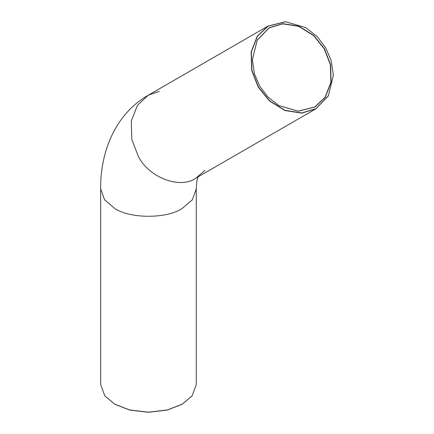 <?xml version="1.0" encoding="UTF-8"?>
<svg xmlns="http://www.w3.org/2000/svg" width="434" height="434" viewBox="0 0 434 434"><rect width="100%" height="100%" fill="white"/><g stroke="black" fill="none" stroke-linecap="round" stroke-linejoin="round"><path stroke-width="0.65" d="M104.882 395.938L114.75 404.238L129.527 410.038L148.466 412.3L167.405 410.038L182.182 404.238L192.05 395.938M259.678 86.089L267.762 96.842L278.834 105.554L298.218 111.223L314.938 107.046L325.245 97.384L331.126 82.221L330.572 64.617L324.42 48.711L313.722 35.431L298.749 26.154L282.68 23.658L269.156 27.754L257.178 40.15L252.398 59.773L254.405 73.715L259.678 86.089M252.398 59.811L257.178 40.27L269.113 27.922L282.599 23.837L298.625 26.328L313.554 35.577L324.225 48.825L330.361 64.688L330.909 82.243L325.05 97.368L314.769 107.003L298.109 111.169L278.796 105.533M258.333 86.865L251.921 70.303L251.346 51.966L257.471 36.174L268.207 26.105L285.621 21.754L305.813 27.668L317.341 36.733L325.766 47.935L331.25 60.831L333.345 75.348L328.364 95.789L315.887 108.695L301.804 112.965L285.062 110.366L269.476 100.699L258.333 86.865M114.663 404.114L104.822 395.862L100.655 384.595L100.655 188.855L104.589 199.819L114.663 208.374C129.875 218.904 167.057 218.904 182.269 208.374L192.338 199.819L196.271 188.855L196.271 384.595L192.105 395.862L182.269 404.114L167.453 409.924L148.466 412.197L129.478 409.924L114.663 404.114M305.775 27.646L285.496 21.7L268.038 26.062L257.27 36.152L251.134 51.988L251.709 70.373L258.138 86.979L269.308 100.851L284.937 110.54L301.722 113.144L315.844 108.863L328.354 95.925L333.345 75.391M204.929 170.421L195.978 178.07C180.322 189.577 148.585 177.544 138.272 156.186L131.844 139.574L131.269 121.195L137.41 105.359L148.173 95.268L159.273 91.341M195.978 178.07L315.844 108.863L195.978 178.07M268.038 26.062L148.173 95.268C116.643 113.176 100.254 150.05 100.655 188.855M197.975 176.92L196.792 181.591L196.271 188.855"/></g></svg>
